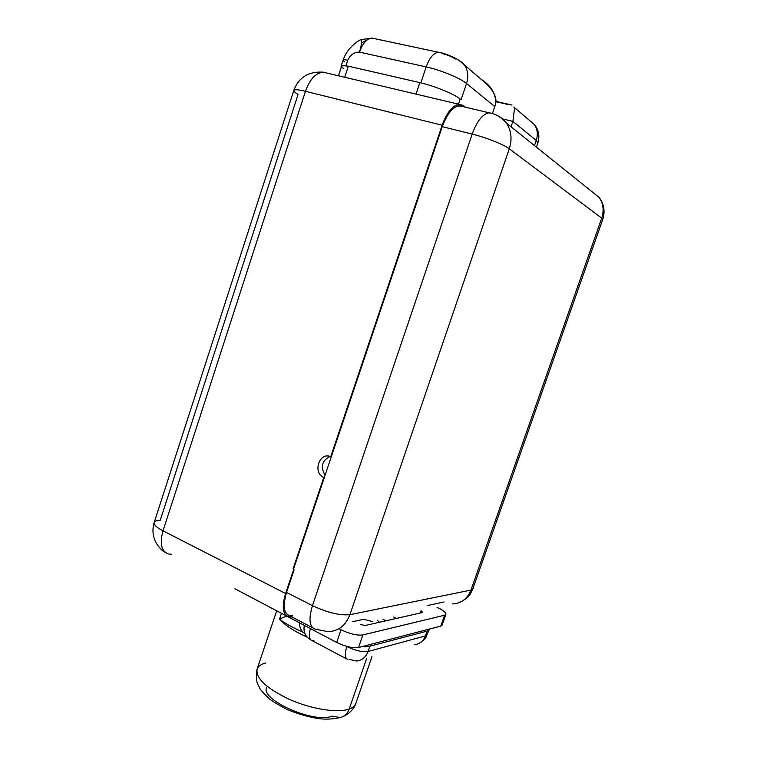 <?xml version="1.0" encoding="UTF-8"?>
<svg xmlns="http://www.w3.org/2000/svg" width="757" height="757" viewBox="0 0 757 757"><rect width="100%" height="100%" fill="white"/><g stroke="black" fill="none" stroke-linecap="round" stroke-linejoin="round"><path stroke-width="1.14" d="M312.594 627.771L289.874 615.914C283.676 613.69 282.56 605.855 286.515 592.409L294.028 570.068L286.515 592.409L312.471 605.657L472.188 134.103L442.249 126.656C446.999 113.749 452.695 106.775 459.329 105.743L462.707 106.538C455.25 104.031 448.428 110.73 442.249 126.656L331.301 456.774L330.743 456.745L442.154 125.227C448.759 108.478 455.856 101.958 463.435 105.668L465.413 107.182L463.435 105.668L459.225 104.324C452.591 105.355 446.895 112.329 442.154 125.227L305.468 91.304C298.144 89.534 294.255 89.279 293.792 90.518C293.688 91.36 295.116 92.657 298.069 94.426L160.257 520.248C156.813 520.39 154.797 521.109 154.21 522.415C153.576 524.601 156.5 527.402 163.001 530.827L285.597 593.516L293.792 569.113L293.101 568.772L323.788 477.449C312.262 472.926 319.482 451.352 330.743 456.745L442.154 125.227L305.468 91.304C309.84 79.23 315.745 72.861 323.154 72.17C315.745 72.861 309.84 79.23 305.468 91.304L163.001 530.827C156.5 527.402 153.576 524.601 154.21 522.415L293.792 90.518C294.255 89.279 298.144 89.534 305.468 91.304L163.001 530.827C159.528 543.526 161.326 551.257 168.404 554.001L171.593 554.247M416.019 94.114L419.842 82.636L348.343 66.171L344.719 77.261L348.343 66.171L342.353 65.566L348.343 66.171L419.842 82.636C434.196 85.853 453.822 93.84 460.19 98.987L458.449 104.135L460.19 98.987C453.822 93.84 434.196 85.853 419.842 82.636L416.019 94.114M338.474 75.785L341.587 66.256L342.296 65.736C341.038 66.105 341.454 67.013 343.555 68.461M341.388 66.843L342.296 65.736L341.085 66.171L341.388 66.843M293.83 90.395C298.731 77.375 308.506 71.3 323.154 72.17L327.033 73.088M324.346 477.468L293.574 569.009L324.346 477.468L323.788 477.449L324.346 477.468L331.301 456.774L324.346 477.468M168.404 554.001C161.326 551.257 159.528 543.526 163.001 530.827L285.597 593.516L293.792 569.113L294.028 570.068L293.101 568.772L323.788 477.449C312.622 473.106 318.981 452.109 330.156 456.509L331.301 456.774L442.249 126.656L472.188 134.103C477.024 121.016 482.663 113.919 489.107 112.793C482.663 113.919 477.024 121.016 472.188 134.103C485.947 137.462 503.954 144.615 509.281 148.788C503.954 144.615 485.947 137.462 472.188 134.103L312.471 605.657C327.497 612.668 339.969 615.678 349.895 614.684L470.968 590.082L601.72 218.148L509.281 148.788C512.319 139.146 511.363 130.583 506.405 123.088C511.363 130.583 512.319 139.146 509.281 148.788L349.895 614.684C339.969 615.678 327.497 612.668 312.471 605.657C308.402 619.264 309.367 627.118 315.357 629.209C309.367 627.118 308.402 619.264 312.471 605.657L286.515 592.409C282.134 608.24 284.197 616.066 292.704 615.886M459.329 105.743L492.4 113.588L494.766 106.557L466.53 83.488L461.013 99.848L460.19 98.987L461.013 99.848M496.232 115.073C500.377 116.729 503.765 119.398 506.405 123.088L599.203 197.482C603.348 203.614 604.19 210.503 601.72 218.148L509.281 148.788L349.895 614.684C345.627 625.575 338.341 631.234 328.036 631.66C338.341 631.234 345.627 625.575 349.895 614.684L470.968 590.082L472.765 589.031L470.968 590.082C467.429 598.853 461.278 603.461 452.525 603.916C461.278 603.461 467.429 598.853 470.968 590.082L601.72 218.148L602.733 219.445L601.72 218.148C604.19 210.503 603.348 203.614 599.203 197.482L590.99 190.896M328.036 631.66L315.357 629.209L318.101 629.124M285.597 593.516C281.216 609.347 283.279 617.173 291.805 616.983L288.947 617.012C282.758 614.788 281.632 606.953 285.597 593.516M444.037 601.976L427.185 605.609M372.681 621.611L363.663 619.302L352.346 621.743M420.977 610.946L420.258 613.028L420.977 610.946M396.517 618.403L393.725 617.021L396.517 618.403M421.394 610.852L422.557 612.508L365.12 625.519L360.341 624.468L365.12 625.519L422.557 612.508L421.394 610.852M339.666 629.067L341.019 629.767C349.885 633.95 357.172 635.672 362.887 634.934L444.586 615.223C447.396 613.984 445.296 611.552 438.265 607.937L437.073 607.36L438.265 607.937C443.64 610.615 446.166 612.763 445.854 614.4L442.06 625.254L440.773 626.115L444.586 615.223L362.887 634.934L358.553 647.519C352.819 648.361 345.523 646.667 336.685 642.447L341.019 629.767L339.666 629.067M234.802 588.709L336.685 642.447L341.019 629.767C349.885 633.95 357.172 635.672 362.887 634.934L358.553 647.519L440.773 626.115L358.553 647.519C352.819 648.361 345.523 646.667 336.685 642.447L234.802 588.709M428.386 630.543L427.118 631.139L428.822 629.228L427.118 631.139L369.946 646.175L365.205 646.847L365.801 645.636L365.205 646.847L369.946 646.175L427.118 631.139L425.443 635.918L427.118 631.139M362.537 646.487L365.205 646.847L362.537 646.487M371.782 644.075L369.946 646.175L368.12 651.455L425.443 635.918C423.409 641.132 419.842 644.037 414.741 644.633C419.842 644.037 423.409 641.132 425.443 635.918L426.834 634.953L425.443 635.918L368.12 651.455C362.603 652.297 355.516 650.66 346.857 646.535L346.857 646.535C355.516 650.66 362.603 652.297 368.12 651.455C365.896 657.227 362.035 660.416 356.547 661.022C362.035 660.416 365.896 657.227 368.12 651.455L369.946 646.175L371.782 644.075M346.356 646.27L346.857 646.535C344.52 654.105 344.899 658.467 347.974 659.602C344.899 658.467 344.52 654.105 346.857 646.535L346.356 646.27M349.62 659.498L356.547 661.022L349.62 659.498M304.286 625.5C303.339 631.073 304.844 635.416 308.78 638.529C304.844 635.416 303.339 631.073 304.286 625.5M304.257 633.24C301.059 630.789 299.46 627.373 299.479 622.992C299.46 627.373 301.059 630.789 304.257 633.24M286.912 615.943L279.513 619.075C283.96 622.765 291.833 627.165 303.122 632.294C291.833 627.165 283.96 622.765 279.513 619.075L286.364 616.132M281.377 613.52L279.513 619.075C284.67 625.083 293.943 631.149 307.333 637.262C293.943 631.149 284.67 625.083 279.513 619.075L281.377 613.52M346.64 658.902L312.215 640.706C309.13 639.608 308.525 635.606 310.389 628.698C308.525 635.606 309.13 639.608 312.215 640.706L313.937 640.659M366.767 658.145L349.223 709.025C337.764 713.255 311.666 709.233 289.647 699.506C266.19 688.274 255.355 678.073 257.162 668.914C255.355 678.073 266.19 688.274 289.647 699.506C311.666 709.233 337.764 713.255 349.223 709.025L366.767 658.145M355.922 703.139L355.695 703.792C354.768 706.054 352.611 707.795 349.223 709.025C352.611 707.795 354.768 706.054 355.695 703.792L371.961 656.688M266.748 687.214C259.31 699.421 314.269 724.014 332.096 716.113L340.025 717.532C344.388 716.586 347.454 713.747 349.223 709.025C347.454 713.747 344.388 716.586 340.025 717.532C332.929 719.235 325.51 719.557 317.779 718.507C307.295 716.68 296.999 713.633 286.894 709.375C277.592 704.455 271.725 700.897 269.284 698.711C263.673 693.497 260.493 689.987 259.727 688.16L257.721 684.167C256.396 681.678 256.131 676.824 256.935 669.604M265.896 662.943C261.25 664.107 258.336 666.094 257.162 668.914L276.608 611.031M440.773 626.115L444.586 615.223L445.854 614.4M377.592 620.513L379.475 622.263L377.592 620.513M383.07 619.396L385.9 620.806L383.07 619.396M330.071 456.48C321.933 460.54 320.268 466.795 325.084 475.254C320.268 466.795 321.933 460.54 330.071 456.48M534.47 145.59L536.24 140.442L512.905 121.375L511.041 126.807L512.905 121.375L502.629 118.925L512.905 121.375L514.448 108.98L512.905 121.375L536.24 140.442L537.896 142.893L536.24 140.442C538.142 134.434 537.498 129.116 534.319 124.489C537.498 129.116 538.142 134.434 536.24 140.442L534.47 145.59M344.407 61.809L343.025 60.219C343.271 59.595 344.842 59.604 347.747 60.238C350.387 54.788 354.295 52.082 359.471 52.11L426.172 66.909C429.474 57.835 433.543 52.952 438.388 52.261L440.811 52.763L438.388 52.261C433.543 52.952 429.474 57.835 426.172 66.909L420.854 82.882L426.172 66.909C440.612 70.023 460.237 78.113 466.53 83.488C468.706 76.466 468.015 70.335 464.457 65.074L459.13 60.446L464.457 65.074C468.015 70.335 468.706 76.466 466.53 83.488C460.237 78.113 440.612 70.023 426.172 66.909L359.471 52.11C361.619 44.814 362.12 40.689 360.966 39.742M343.044 60.153C344.69 55.81 346.583 52.365 348.712 49.839C349.497 48.457 356.083 41.654 360.711 39.714C362.177 40.055 361.77 44.19 359.471 52.11C362.65 43.319 366.785 38.635 371.905 38.058C366.785 38.635 362.65 43.319 359.471 52.11C354.295 52.082 350.387 54.788 347.747 60.238L345.958 65.698L347.747 60.238C344.842 59.604 343.271 59.595 343.025 60.219L341.085 66.171M360.701 39.714L371.905 38.058L438.388 52.261C445.173 53.047 460.776 59.595 464.457 65.074L489.599 86.449M441.946 53.51C447.69 54.911 452.118 56.756 455.241 59.055M492.381 113.578L494.766 106.557C498.333 98.618 493.876 89.6 481.405 79.485C486.391 82.702 490.025 86.279 492.305 90.215C495.721 96.574 496.535 102.025 494.766 106.557L466.53 83.488M367.069 39.979L361.543 42.894M495.617 101.627L509.215 104.769M529.332 120.249L534.319 124.489C538.719 129.882 539.911 136.014 537.896 142.893L536.429 147.161M323.154 72.17L459.225 104.324M489.107 112.793C495.712 113.929 501.484 117.363 506.405 123.088M418.678 643.63C424.005 640.346 426.721 637.46 426.834 634.953L429.522 629.048M310.805 639.958L308.78 638.529M355.695 703.792C353.727 710.634 345.135 716.094 343.309 716.359M459.442 602.563C465.508 599.468 469.226 596.45 470.599 593.497L472.765 589.031L602.733 219.445C605.278 211.525 604.095 204.21 599.203 197.482M165.092 552.279C162.13 550.784 159.159 547.689 156.179 542.977C152.744 536.467 152.062 529.692 154.144 522.642M511.969 105.072L495.617 101.296M513.795 107.04L534.319 124.489"/></g></svg>
